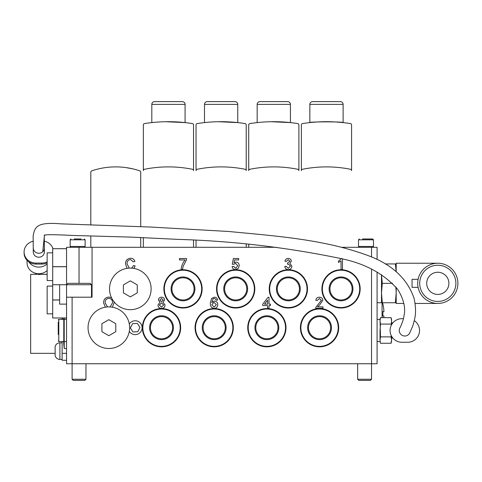 <?xml version="1.0" encoding="UTF-8"?>
<svg xmlns="http://www.w3.org/2000/svg" width="482" height="482" viewBox="0 0 482 482"><rect width="100%" height="100%" fill="white"/><g stroke="black" fill="none" stroke-linecap="round" stroke-linejoin="round"><path stroke-width="0.72" d="M135.177 320.765A6.929 6.929 0 0 0 129.303 324.018A6.929 6.929 0 0 1 138.394 321.56A6.929 6.929 0 0 1 141.316 330.917A6.929 6.929 0 0 1 129.303 331.381A6.929 6.929 0 0 0 142.106 327.7A6.929 6.929 0 0 0 135.177 320.765M377.081 272.047L377.081 363.741L66.552 363.741L66.552 297.201L92.062 297.201L92.062 247.296M66.552 297.201L66.552 284.723L67.944 283.338L90.122 283.338L91.508 284.723L52.695 284.723L66.552 284.699L66.552 247.296L90.815 247.296L90.815 236.029M371.538 257.002L371.538 247.296L377.081 247.296L377.081 259.545M162.964 302.208L164.645 299.997C164.428 298.183 163.392 297.255 161.53 297.201C159.656 297.261 158.608 298.207 158.385 300.033L160.03 302.208L157.957 305.064C158.168 307.197 159.349 308.323 161.512 308.432C163.693 308.317 164.874 307.179 165.067 305.022L162.964 302.208M105.389 307.191L103.576 302.889C103.63 299.352 105.389 297.406 108.842 297.057L111.511 297.737M114.041 301.816L114.095 302.762L112.312 307.197M214.406 297.201C216.237 297.28 217.304 298.225 217.605 300.045L216.183 300.184L215.671 299.051L214.309 298.478L213.098 298.81L211.779 302.503L214.472 301.039C216.563 301.292 217.659 302.497 217.75 304.636C217.641 306.926 216.472 308.191 214.243 308.432C211.417 307.932 210.122 306.148 210.357 303.1L211.562 298.46L214.406 297.201M269.004 308.287L267.582 308.287L267.582 305.588L262.75 305.588L262.75 304.166L268.01 297.34L269.004 297.34L269.004 304.166L270.426 304.166L270.426 305.588L269.004 305.588L269.004 308.287M317.536 306.865L322.964 306.865L322.964 308.287L315.71 308.287L315.861 307.305L321.398 300.274L319.379 298.478L317.277 300.467L315.855 300.328C316.132 298.274 317.319 297.231 319.409 297.201C321.452 297.249 322.591 298.268 322.82 300.262L319.741 304.811L317.536 306.865M371.538 247.296L341.883 247.296M276.258 247.296L90.815 247.296M342.461 258.894L342.461 269.474L341.039 269.474L341.039 260.834L338.478 262.467L338.478 261.154L341.545 258.382M288.254 269.619C286.266 269.504 285.115 268.462 284.802 266.486L286.224 266.347L288.308 268.335L290.489 266.124L288.411 264.064L287.495 264.214L287.64 262.931L289.923 261.25L288.236 259.665L286.368 261.371L284.946 261.226C285.302 259.43 286.38 258.485 288.188 258.382C290.05 258.46 291.098 259.4 291.345 261.202L289.833 263.401L291.911 266.136C291.682 268.323 290.465 269.48 288.254 269.619M235.571 269.619C233.565 269.516 232.414 268.474 232.125 266.486L233.547 266.347L235.578 268.335L237.813 265.757L235.59 263.359L233.692 264.353L232.27 264.214L233.402 258.527L238.668 258.527L238.668 259.949L234.565 259.949L234.005 262.823L235.981 262.081C238.066 262.335 239.15 263.534 239.235 265.672L238.385 268.269L235.571 269.619M131.658 268.131L133.592 265.558L135.159 265.925L133.839 268.39M127.079 268.341L125.489 263.847C125.561 260.437 127.266 258.569 130.598 258.244C132.791 258.298 134.213 259.37 134.876 261.467L133.309 261.798L130.526 259.521C128.128 259.852 126.971 261.292 127.055 263.841L129.26 268.113M185.136 259.949L179.449 259.949L179.449 258.527L186.558 258.527L186.558 259.678L183.064 266.462L182.576 269.474L181.154 269.474C181.437 265.865 182.762 262.69 185.136 259.949M264.504 304.166L267.582 304.166L267.582 300.172L264.504 304.166M214.08 302.316L211.779 304.606L214.135 307.155L216.328 304.684L214.08 302.316M110.107 306.944L112.535 302.75C112.559 300.159 111.33 298.683 108.854 298.34C106.269 298.683 105.034 300.208 105.142 302.907L107.564 306.944M161.512 298.478L163.223 300.003L161.5 301.605L159.807 300.069L161.512 298.478M161.548 302.889L163.645 304.998L161.506 307.155L159.379 305.04L161.548 302.889M52.695 280.566L47.146 280.566L47.146 252.839L52.695 252.839M66.552 248.706L52.695 248.706L66.552 248.682M52.695 248.706L52.695 266.673L66.552 266.673M52.695 266.673L52.695 299.943L59.623 299.943M66.552 266.727L52.695 266.727M52.695 313.836L47.146 313.836L47.146 286.109L52.695 286.109M52.695 299.943L52.695 317.969L66.552 317.969M59.623 299.997L52.695 299.997M52.695 317.969L66.552 317.993M64.214 319.379L64.214 317.993M63.058 317.993A219.864 219.864 0 0 0 63.022 319.379M66.552 348.492L64.214 348.492A219.864 219.864 0 0 1 63.582 341.563M64.214 348.492L64.214 341.563M382.069 302.744L382.069 317.662M383.841 317.662A42.874 42.874 0 0 0 383.955 316.053L382.841 316.053L383.955 316.053M382.551 302.744A42.874 42.874 0 0 1 383.955 311.619L382.841 311.619A41.765 41.765 0 0 1 382.841 316.053M382.841 311.619L383.955 311.619M362.524 238.976L371.755 238.976M369.453 238.976L372.646 238.976L373.478 239.807L358.506 239.807L359.337 238.976M74.18 238.976L81.109 238.976M370.429 380.376L358.783 380.376L357.674 379.268L371.538 379.268L370.429 380.376M84.856 380.376L73.21 380.376L72.101 379.268L85.965 379.268L84.856 380.376M35.885 263.076L35.885 264.082A11.785 11.074 -0 0 1 24.1 253.014L24.1 252.002A11.785 11.074 -0 0 0 35.885 263.076L41.777 263.076A11.785 11.074 -0 0 0 47.146 261.859M33.288 241.205A11.785 11.074 -0 0 0 24.1 252.002M28.818 261.871A11.785 11.074 -0 0 0 47.146 263.877M27.046 260.334L27.046 262.672A11.785 11.074 -0 0 0 34.312 272.896A11.785 11.074 -0 0 0 47.146 270.516M47.146 274.282L40.898 274.282L41.012 273.553M44.374 248.043L44.26 237.114L42.765 251.718A5.543 5.212 180 0 0 44.374 248.043L44.374 252.002A5.543 5.212 180 0 1 38.831 257.213A5.543 5.212 180 0 1 33.282 252.002L33.138 236.126C34.68 226.739 37.03 221.883 60.69 223.835L150.589 227.04L228.546 231.468C275.602 236.035 324.145 239.229 368.441 255.707C392.137 264.57 407.326 278.747 414.026 298.256C415.858 306.215 416.02 313.324 414.526 319.578L412.815 325.904L409.646 333.17A5.543 5.543 0 0 0 409.676 333.116A5.543 5.543 0 0 1 399.259 330.471A5.543 5.543 0 0 0 409.646 333.17M35.885 264.082L41.777 264.082A11.785 11.074 -0 0 0 47.146 262.865M53.014 248.682A11.785 11.074 -0 0 0 44.133 241.157M130.375 327.893L132.948 331.953L137.744 331.755L139.973 327.501L137.406 323.446L132.604 323.639L130.375 327.893M36.939 274.324L30.649 274.324L30.649 353.342L55.129 353.342M66.552 360.277L62.118 360.277L62.118 353.342L66.552 353.342M62.118 317.993L62.118 319.379M62.118 341.563L62.118 353.342M55.129 355.62L55.129 346.63C55.828 344.244 57.412 342.973 59.889 342.81L59.889 359.445C57.412 359.277 55.828 358.006 55.129 355.62C55.828 358.006 57.412 359.277 59.889 359.445L62.118 359.445L59.889 359.445M44.133 235.373L45.073 235.083C48.525 234.192 62.582 235.047 74.644 235.511L131.261 237.114L177.731 239.367C233.312 241.012 288.212 247.519 342.437 258.888C365.983 263.955 384.479 274.222 397.927 289.682C403.916 299.702 405.892 308.582 403.862 316.319C403.723 319.53 400.5 327.007 400.12 327.507L400.126 327.495A5.543 5.543 0 0 0 399.259 330.471M58.238 333.628L58.238 322.151M58.238 334.472L58.238 328.013M58.792 319.379L58.792 341.563L63.781 341.563L63.781 319.379L58.792 319.379L58.238 319.934M66.552 341.563L64.196 341.563L64.196 319.379L66.552 319.379M391.245 335.593L391.089 336.876L380.485 336.876L380.027 319.379L377.081 319.379M403.392 318.686L401.861 318.686A11.785 11.785 0 0 0 390.077 330.471A11.785 11.785 0 0 0 401.861 342.256L407.754 342.256A11.785 11.785 0 0 0 414.285 320.663M391.547 324.766L391.547 319.379L391.089 317.662L391.547 320.867L391.089 317.662L380.485 317.662L380.027 320.867L380.485 317.662L380.027 319.379M391.089 336.876L391.547 340.075L391.089 343.274L391.547 341.563L391.547 336.177M380.485 343.274L380.027 340.075L380.485 343.274L391.089 343.274L391.468 341.358M391.547 320.867L391.245 325.35M391.089 324.067L380.485 324.067L380.027 330.471L380.027 340.075L380.485 336.876M380.485 324.067L380.027 320.867M66.552 304.13L59.623 304.13L59.623 284.723M381.491 302.744L382.292 302.744L381.491 293.038L381.491 302.744L377.081 302.744M457.9 283.338A20.099 20.099 0 0 1 437.801 303.437A20.099 20.099 0 0 1 417.695 283.338A20.099 20.099 0 0 1 437.801 263.238A20.099 20.099 0 0 1 457.9 283.338M437.801 265.245A18.093 18.093 0 0 1 455.888 283.338A18.093 18.093 0 0 1 437.801 301.425A18.093 18.093 0 0 1 419.708 283.338A18.093 18.093 0 0 1 437.801 265.245M437.801 303.437L415.08 303.437M403.832 303.437L396.186 303.437L396.186 287.356M437.801 263.238L396.186 263.238L396.186 271.661M455.888 283.338A18.093 18.093 0 0 1 437.801 301.425A18.093 18.093 0 0 1 419.708 283.338A18.093 18.093 0 0 1 437.801 265.245A18.093 18.093 0 0 1 455.888 283.338M437.801 294.43A11.092 11.092 0 0 1 426.709 283.338A11.092 11.092 0 0 1 437.801 272.246A11.092 11.092 0 0 1 448.887 283.338A11.092 11.092 0 0 1 437.801 294.43M418.105 287.356L412.056 287.356L412.056 279.319L418.105 279.319M395.849 286.947L396.186 293.038L395.379 302.744L396.186 302.744M396.186 263.931L395.379 263.931L396.144 271.631M382.292 302.744L395.379 302.744M381.491 274.662L381.491 293.038L382.292 283.338L392.547 283.338M385.202 263.931L395.379 263.931M382.292 283.338L381.509 275.035M343.118 104.395L309.848 104.395A2.772 2.772 0 0 1 312.619 101.624L340.346 101.624A2.772 2.772 0 0 1 343.118 104.395L343.118 122.603L341.949 122.482M341.786 122.464L335.785 121.982M326.115 121.699L323.711 121.723M321.657 121.771L319.97 121.838M317.174 121.982L314.794 122.145M309.848 104.395L309.848 122.603C308.817 121.621 344.142 121.621 343.118 122.603M351.571 170.628L351.571 124.946A1.386 1.386 0 0 0 350.402 123.573A153.324 153.324 0 0 0 302.557 123.573A1.386 1.386 0 0 0 301.389 124.946L301.389 170.628A1.386 1.386 0 0 1 302.503 169.272A121.994 121.994 0 0 1 350.456 169.272A1.386 1.386 0 0 1 351.571 170.628M133.098 168.923L126.031 167.597M90.815 181.027L90.815 172.158A1.386 1.386 0 0 1 91.755 170.845A74.861 74.861 0 0 1 139.78 170.845A1.386 1.386 0 0 1 140.72 172.158L140.72 226.697M90.815 224.955L90.815 172.158M140.72 237.451L140.72 247.296M91.755 170.845A74.861 74.861 0 0 1 98.436 168.923M106.594 167.453L105.51 167.597M140.72 172.158L140.72 181.027M341.039 308.01A19.129 19.129 0 0 1 321.904 288.881A19.129 19.129 0 0 1 341.039 269.751A19.129 19.129 0 0 1 360.168 288.881A19.129 19.129 0 0 1 341.039 308.01A19.129 19.129 0 0 0 360.168 288.881A19.129 19.129 0 0 0 341.039 269.751M341.039 299.973A11.092 11.092 0 0 1 329.947 288.881A11.092 11.092 0 0 1 341.039 277.795A11.092 11.092 0 0 1 352.125 288.881A11.092 11.092 0 0 1 341.039 299.973A11.092 11.092 0 0 0 352.125 288.881A11.092 11.092 0 0 0 341.039 277.795M341.039 300.804A11.923 11.923 0 0 1 329.116 288.881A11.923 11.923 0 0 1 341.039 276.957A11.923 11.923 0 0 1 352.957 288.881A11.923 11.923 0 0 1 341.039 300.804M319.548 346.829A19.129 19.129 0 0 1 300.419 327.7A19.129 19.129 0 0 1 319.548 308.564A19.129 19.129 0 0 1 338.683 327.7A19.129 19.129 0 0 1 319.548 346.829A19.129 19.129 0 0 0 338.683 327.7A19.129 19.129 0 0 0 319.548 308.564M319.548 338.786A11.092 11.092 0 0 1 308.462 327.7A11.092 11.092 0 0 1 319.548 316.608A11.092 11.092 0 0 1 330.64 327.7A11.092 11.092 0 0 1 319.548 338.786A11.092 11.092 0 0 0 330.64 327.7A11.092 11.092 0 0 0 319.548 316.608M319.548 339.617A11.923 11.923 0 0 1 307.63 327.7A11.923 11.923 0 0 1 319.548 315.776A11.923 11.923 0 0 1 331.471 327.7A11.923 11.923 0 0 1 319.548 339.617M130.321 309.679A20.792 20.792 0 0 0 151.119 288.881A20.792 20.792 0 0 0 130.321 268.088A20.792 20.792 0 0 0 109.528 288.881A20.792 20.792 0 0 0 130.321 309.679M130.321 280.879L123.392 284.88L123.392 292.881L130.321 296.888L137.256 292.881L137.256 284.88L130.321 280.879M108.836 348.492A20.792 20.792 0 0 0 129.628 327.7A20.792 20.792 0 0 0 108.836 306.901A20.792 20.792 0 0 0 88.043 327.7A20.792 20.792 0 0 0 108.836 348.492M108.836 319.693L101.907 323.693L101.907 331.7L108.836 335.701L115.77 331.7L115.77 323.693L108.836 319.693M266.871 346.829A19.129 19.129 0 0 1 247.742 327.7A19.129 19.129 0 0 1 266.871 308.564A19.129 19.129 0 0 1 286.001 327.7A19.129 19.129 0 0 1 266.871 346.829A19.129 19.129 0 0 0 286.001 327.7A19.129 19.129 0 0 0 266.871 308.564M266.871 338.786A11.092 11.092 0 0 1 255.779 327.7A11.092 11.092 0 0 1 266.871 316.608A11.092 11.092 0 0 1 277.963 327.7A11.092 11.092 0 0 1 266.871 338.786A11.092 11.092 0 0 0 277.963 327.7A11.092 11.092 0 0 0 266.871 316.608M266.871 339.617A11.923 11.923 0 0 1 254.948 327.7A11.923 11.923 0 0 1 266.871 315.776A11.923 11.923 0 0 1 278.795 327.7A11.923 11.923 0 0 1 266.871 339.617M288.357 308.01A19.129 19.129 0 0 1 269.227 288.881A19.129 19.129 0 0 1 288.357 269.751A19.129 19.129 0 0 1 307.492 288.881A19.129 19.129 0 0 1 288.357 308.01A19.129 19.129 0 0 0 307.492 288.881A19.129 19.129 0 0 0 288.357 269.751M288.357 299.973A11.092 11.092 0 0 1 277.271 288.881A11.092 11.092 0 0 1 288.357 277.795A11.092 11.092 0 0 1 299.449 288.881A11.092 11.092 0 0 1 288.357 299.973A11.092 11.092 0 0 0 299.449 288.881A11.092 11.092 0 0 0 288.357 277.795M288.357 300.804A11.923 11.923 0 0 1 276.439 288.881A11.923 11.923 0 0 1 288.357 276.957A11.923 11.923 0 0 1 300.28 288.881A11.923 11.923 0 0 1 288.357 300.804M290.435 104.395L257.165 104.395A2.772 2.772 0 0 1 259.943 101.624L287.664 101.624A2.772 2.772 0 0 1 290.435 104.395L290.435 122.603L283.103 121.982M273.433 121.699L271.035 121.723M268.98 121.771L267.534 121.826M264.491 121.982L262.112 122.145M257.165 104.395L257.165 122.603L258.388 122.476M298.894 170.628L298.894 124.946A1.386 1.386 0 0 0 297.725 123.573A153.324 153.324 0 0 0 249.881 123.573A1.386 1.386 0 0 0 248.712 124.946L248.712 170.628A1.386 1.386 0 0 1 249.827 169.272A121.994 121.994 0 0 1 297.78 169.272A1.386 1.386 0 0 1 298.894 170.628M248.712 247.296L248.712 244.35L248.712 247.296M271.149 121.723L290.435 122.603M214.195 346.829A19.129 19.129 0 0 1 195.059 327.7A19.129 19.129 0 0 1 214.195 308.564A19.129 19.129 0 0 1 233.324 327.7A19.129 19.129 0 0 1 214.195 346.829A19.129 19.129 0 0 0 233.324 327.7A19.129 19.129 0 0 0 214.195 308.564M214.195 338.786A11.092 11.092 0 0 1 203.103 327.7A11.092 11.092 0 0 1 214.195 316.608A11.092 11.092 0 0 1 225.281 327.7A11.092 11.092 0 0 1 214.195 338.786A11.092 11.092 0 0 0 225.281 327.7A11.092 11.092 0 0 0 214.195 316.608M214.195 339.617A11.923 11.923 0 0 1 202.271 327.7A11.923 11.923 0 0 1 214.195 315.776A11.923 11.923 0 0 1 226.112 327.7A11.923 11.923 0 0 1 214.195 339.617M161.512 346.829A19.129 19.129 0 0 1 142.383 327.7A19.129 19.129 0 0 1 161.512 308.564A19.129 19.129 0 0 1 180.648 327.7A19.129 19.129 0 0 1 161.512 346.829A19.129 19.129 0 0 0 180.648 327.7A19.129 19.129 0 0 0 161.512 308.564M161.512 338.786A11.092 11.092 0 0 1 150.426 327.7A11.092 11.092 0 0 1 161.512 316.608A11.092 11.092 0 0 1 172.604 327.7A11.092 11.092 0 0 1 161.512 338.786A11.092 11.092 0 0 0 172.604 327.7A11.092 11.092 0 0 0 161.512 316.608M161.512 339.617A11.923 11.923 0 0 1 149.595 327.7A11.923 11.923 0 0 1 161.512 315.776A11.923 11.923 0 0 1 173.436 327.7A11.923 11.923 0 0 1 161.512 339.617M235.68 308.01A19.129 19.129 0 0 1 216.551 288.881A19.129 19.129 0 0 1 235.68 269.751A19.129 19.129 0 0 1 254.809 288.881A19.129 19.129 0 0 1 235.68 308.01A19.129 19.129 0 0 0 254.809 288.881A19.129 19.129 0 0 0 235.68 269.751M235.68 299.973A11.092 11.092 0 0 1 224.588 288.881A11.092 11.092 0 0 1 235.68 277.795A11.092 11.092 0 0 1 246.772 288.881A11.092 11.092 0 0 1 235.68 299.973A11.092 11.092 0 0 0 246.772 288.881A11.092 11.092 0 0 0 235.68 277.795M235.68 300.804A11.923 11.923 0 0 1 223.756 288.881A11.923 11.923 0 0 1 235.68 276.957A11.923 11.923 0 0 1 247.603 288.881A11.923 11.923 0 0 1 235.68 300.804M183.003 308.01A19.129 19.129 0 0 1 163.874 288.881A19.129 19.129 0 0 1 183.003 269.751A19.129 19.129 0 0 1 202.133 288.881A19.129 19.129 0 0 1 183.003 308.01A19.129 19.129 0 0 0 202.133 288.881A19.129 19.129 0 0 0 183.003 269.751M183.003 299.973A11.092 11.092 0 0 1 171.911 288.881A11.092 11.092 0 0 1 183.003 277.795A11.092 11.092 0 0 1 194.089 288.881A11.092 11.092 0 0 1 183.003 299.973A11.092 11.092 0 0 0 194.089 288.881A11.092 11.092 0 0 0 183.003 277.795M183.003 300.804A11.923 11.923 0 0 1 171.08 288.881A11.923 11.923 0 0 1 183.003 276.957A11.923 11.923 0 0 1 194.921 288.881A11.923 11.923 0 0 1 183.003 300.804M234.987 101.624L207.26 101.624L234.987 101.624A2.772 2.772 0 0 1 237.759 104.395L237.759 122.603L236.59 122.482M207.26 101.624A2.772 2.772 0 0 0 204.488 104.395L204.488 122.603L205.706 122.476M236.427 122.464L230.426 121.982M220.756 121.699L218.352 121.723M216.298 121.771L214.858 121.826M211.815 121.982L209.435 122.145M246.218 170.628L246.218 124.946A1.386 1.386 0 0 0 245.049 123.573A153.324 153.324 0 0 0 197.204 123.573A1.386 1.386 0 0 0 196.035 124.946L196.035 170.628A1.386 1.386 0 0 1 197.144 169.272A121.994 121.994 0 0 1 245.103 169.272A1.386 1.386 0 0 1 246.218 170.628M246.218 244.121L246.218 247.296L246.218 244.121M196.035 247.296L196.035 240.44L196.035 247.296M218.473 121.723L237.759 122.603M185.082 104.395L151.812 104.395A2.772 2.772 0 0 1 154.583 101.624L182.31 101.624A2.772 2.772 0 0 1 185.082 104.395L185.082 122.603L183.913 122.482M183.75 122.464L177.75 121.982M168.079 121.699L165.675 121.723M163.621 121.771L162.181 121.826M159.138 121.982L156.758 122.145M151.812 104.395L151.812 122.603L153.029 122.476M193.535 170.628L193.535 124.946A1.386 1.386 0 0 0 192.366 123.573A153.324 153.324 0 0 0 144.522 123.573A1.386 1.386 0 0 0 143.353 124.946L143.353 170.628A1.386 1.386 0 0 1 144.467 169.272A121.994 121.994 0 0 1 192.426 169.272A1.386 1.386 0 0 1 193.535 170.628M193.535 240.289L193.535 247.296L193.535 240.289M143.353 247.296L143.353 237.566L143.353 247.296M165.79 121.723L185.082 122.603M371.538 379.268L371.538 269.185M72.101 297.201L72.101 379.268M79.03 283.338L79.03 247.296M358.506 239.807L358.506 246.465L373.478 246.465L372.646 247.296L373.478 246.465L373.478 239.807M85.133 239.807L85.133 246.465L85.133 239.807L84.302 238.976L85.133 239.807L70.161 239.807L70.161 246.465L85.133 246.465L84.302 247.296M34.981 273.137A7.857 7.381 -0 0 0 38.831 274.083L38.831 274.559L33.674 272.625M38.831 274.083A7.857 7.381 -0 0 0 40.898 273.824M41.777 263.076L41.777 264.082M42.765 251.718A5.543 5.212 180 0 1 38.831 253.255A5.543 5.212 180 0 1 33.282 248.043M341.039 307.552A18.671 18.671 0 0 1 322.368 288.881A18.671 18.671 0 0 1 341.039 270.209A18.671 18.671 0 0 1 359.711 288.881A18.671 18.671 0 0 1 341.039 307.552M319.548 346.371A18.671 18.671 0 0 1 300.876 327.7A18.671 18.671 0 0 1 319.548 309.022A18.671 18.671 0 0 1 338.219 327.7A18.671 18.671 0 0 1 319.548 346.371M266.871 346.371A18.671 18.671 0 0 1 248.2 327.7A18.671 18.671 0 0 1 266.871 309.022A18.671 18.671 0 0 1 285.543 327.7A18.671 18.671 0 0 1 266.871 346.371M288.357 307.552A18.671 18.671 0 0 1 269.685 288.881A18.671 18.671 0 0 1 288.357 270.209A18.671 18.671 0 0 1 307.028 288.881A18.671 18.671 0 0 1 288.357 307.552M214.195 346.371A18.671 18.671 0 0 1 195.523 327.7A18.671 18.671 0 0 1 214.195 309.022A18.671 18.671 0 0 1 232.866 327.7A18.671 18.671 0 0 1 214.195 346.371M161.512 346.371A18.671 18.671 0 0 1 142.841 327.7A18.671 18.671 0 0 1 161.512 309.022A18.671 18.671 0 0 1 180.19 327.7A18.671 18.671 0 0 1 161.512 346.371M235.68 307.552A18.671 18.671 0 0 1 217.008 288.881A18.671 18.671 0 0 1 235.68 270.209A18.671 18.671 0 0 1 254.351 288.881A18.671 18.671 0 0 1 235.68 307.552M183.003 307.552A18.671 18.671 0 0 1 164.332 288.881A18.671 18.671 0 0 1 183.003 270.209A18.671 18.671 0 0 1 201.675 288.881A18.671 18.671 0 0 1 183.003 307.552M237.759 104.395L204.488 104.395M358.506 246.465L359.337 247.296M70.161 246.465L70.993 247.296L70.161 246.465M70.161 239.807L70.993 238.976L70.161 239.807M357.674 363.741L357.674 379.268M91.508 284.723L91.508 297.201M85.965 363.741L85.965 379.268M40.898 274.282L38.831 274.559M40.723 274.324L47.146 274.324M62.118 342.81L59.889 342.81M44.26 237.114L44.555 234.873M58.792 341.563L58.238 341.003M63.781 320.488L64.196 320.488M63.781 340.449L64.196 340.449M391.547 322.892L392.836 322.892M391.547 338.051L392.836 338.051M380.027 341.563L377.081 341.563"/></g></svg>
